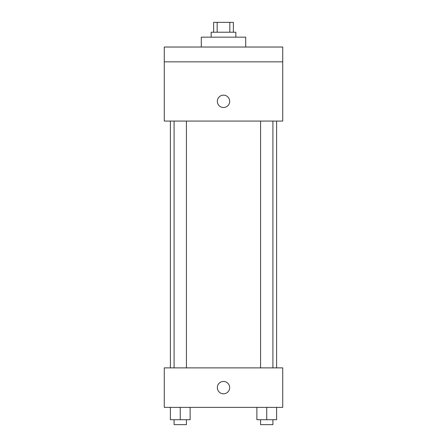 <?xml version="1.0" encoding="UTF-8"?>
<svg xmlns="http://www.w3.org/2000/svg" width="447" height="447" viewBox="0 0 447 447"><rect width="100%" height="100%" fill="white"/><g stroke="black" fill="none" stroke-linecap="round" stroke-linejoin="round"><path stroke-width="0.67" d="M217.169 32.223L217.169 22.35L213.627 22.35L213.627 32.223M217.169 22.35L233.373 22.35L233.373 32.223M229.831 32.223L229.831 22.35M211.157 37.157L211.157 32.223L235.843 32.223L235.843 37.157M245.71 47.03L245.71 37.157L201.29 37.157L201.29 47.03M164.267 47.03L282.733 47.03L282.733 61.837L164.267 61.837L164.267 47.03M282.733 61.837L282.733 121.076L164.267 121.076L164.267 61.837M223.5 107.498A6.169 6.169 0 0 1 218.158 98.245A6.169 6.169 0 0 1 228.842 98.245A6.169 6.169 0 0 1 223.5 107.498M164.267 367.881L282.733 367.881L282.733 407.373L164.267 407.373L164.267 367.881M223.5 393.801A6.169 6.169 0 0 1 218.158 384.543A6.169 6.169 0 0 1 228.842 384.543A6.169 6.169 0 0 1 223.5 393.801M256.869 407.373L256.869 419.716L276.615 419.716L276.615 407.373L276.615 419.716M266.742 419.716L266.742 407.373M272.91 419.716L272.91 424.65L260.573 424.65L260.573 419.716M170.385 407.373L170.385 419.716L190.131 419.716L190.131 407.373L190.131 419.716M180.258 419.716L180.258 407.373M186.427 419.716L186.427 424.65L174.09 424.65L174.09 419.716M276.615 367.881L276.615 121.076M170.385 367.881L170.385 121.076M260.573 121.076L260.573 367.881M272.91 121.076L272.91 367.881M186.427 367.881L186.427 121.076M174.09 367.881L174.09 121.076"/></g></svg>
